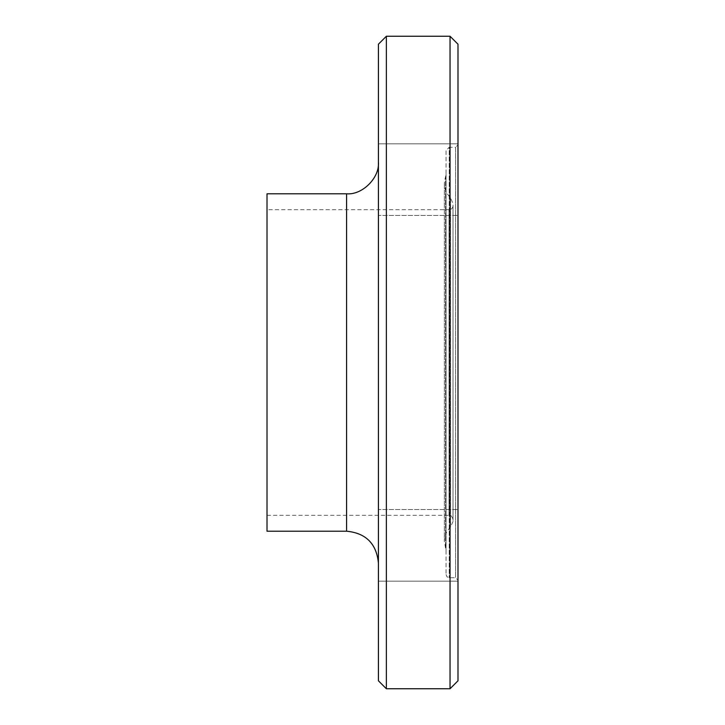 <?xml version="1.0" encoding="UTF-8"?>
<svg xmlns="http://www.w3.org/2000/svg" width="725" height="725" viewBox="0 0 725 725"><rect width="100%" height="100%" fill="white"/><g stroke="black" fill="none" stroke-linecap="round" stroke-linejoin="round"><path stroke-width="0.54" stroke-dasharray="3.62 2.72" d="M378.414 509.557L378.414 581.178L378.414 509.557L378.414 581.178L378.414 509.557L457.992 509.557L378.414 509.557M457.992 509.557L457.992 581.178L457.992 509.557M378.414 215.443L378.414 143.822L378.414 215.443L378.414 143.822L378.414 215.443L457.992 215.443L378.414 215.443M457.992 215.443L457.992 143.822L457.992 215.443M378.414 680.793L378.414 44.207M386.371 36.25L386.371 688.75M378.414 161.974L378.414 563.026L378.414 161.974M450.035 688.75L450.035 36.25M267.008 531.198L267.008 193.802M457.992 680.793L457.992 44.207M457.992 144.864L457.992 580.136L457.992 144.864L455.599 147.257L455.599 577.743L455.599 147.257L449.237 147.257L449.237 577.743L449.237 147.257L446.056 150.438L446.056 574.562L446.056 150.438M446.056 174.19L446.056 550.81L446.056 174.19L445.567 176.918L445.567 548.082L445.567 176.918C443.057 184.857 444.697 191.817 450.515 197.816L453.016 203.607L453.016 521.393L453.016 203.607M453.016 205.737L453.016 519.263L453.016 205.737C452.781 208.157 451.448 209.48 449.038 209.715L449.038 515.285L449.038 209.715L267.008 209.715L267.008 515.285L267.008 209.715M346.586 531.198L346.586 193.802M450.515 197.816L450.515 527.184L450.515 197.816M378.414 581.178L457.992 581.178L378.414 581.178M378.414 143.822L457.992 143.822L378.414 143.822M446.056 574.562L446.981 576.81L449.237 577.743L455.599 577.743L457.992 580.136M453.016 521.393L450.515 527.184C446.518 531.072 444.47 535.802 444.38 541.385L446.056 550.81M444.38 183.615L444.38 541.385L444.38 183.615M267.008 515.285L449.038 515.285C450.524 514.768 451.856 516.1 453.016 519.263"/><path stroke-width="1.09" d="M386.371 36.25L378.414 44.207L378.414 680.793L386.371 688.75L386.371 36.25L450.035 36.25L450.035 688.75L386.371 688.75M346.586 531.198L267.008 531.198L267.008 193.802L346.586 193.802L346.586 531.198C365.907 533.092 376.52 543.696 378.414 563.026M378.414 161.974C379.837 177.725 362.337 195.224 346.586 193.802M450.035 36.25L457.992 44.207L457.992 680.793L450.035 688.75"/></g></svg>
